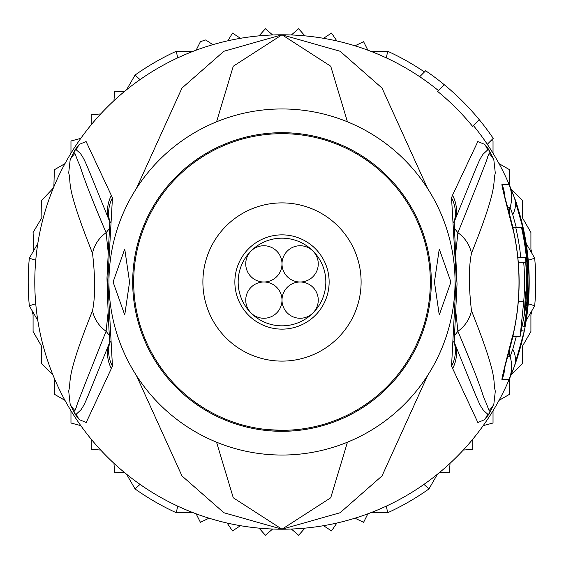<?xml version="1.0" encoding="UTF-8"?>
<svg xmlns="http://www.w3.org/2000/svg" width="564" height="564" viewBox="0 0 564 564"><rect width="100%" height="100%" fill="white"/><g stroke="black" fill="none" stroke-linecap="round" stroke-linejoin="round"><path stroke-width="0.85" d="M282 238.163A43.837 43.837 0 0 1 325.837 282A43.837 43.837 0 0 1 282 325.837A43.837 43.837 0 0 1 238.163 282A43.837 43.837 0 0 1 282 238.163M282 234.864A47.136 47.136 0 0 1 329.136 282A47.136 47.136 0 0 1 282 329.136A47.136 47.136 0 0 1 234.864 282A47.136 47.136 0 0 1 282 234.864M282 263.874A18.126 18.126 0 0 0 263.874 245.742A18.126 18.126 0 0 0 245.742 263.874A18.126 18.126 0 0 0 263.874 282A18.126 18.126 0 0 0 282 263.874A18.126 18.126 0 0 0 300.126 282A18.126 18.126 0 0 0 318.258 263.874A18.126 18.126 0 0 0 300.126 245.742A18.126 18.126 0 0 0 282 263.874M263.874 282A18.126 18.126 0 0 0 245.742 300.126A18.126 18.126 0 0 0 263.874 318.258A18.126 18.126 0 0 0 282 300.126A18.126 18.126 0 0 0 263.874 282M318.258 300.126A18.126 18.126 0 0 0 300.126 282A18.126 18.126 0 0 0 282 300.126A18.126 18.126 0 0 0 300.126 318.258A18.126 18.126 0 0 0 318.258 300.126M361.108 282A79.108 79.108 0 0 0 282 202.892A79.108 79.108 0 0 0 202.892 282A79.108 79.108 0 0 0 282 361.108A79.108 79.108 0 0 0 361.108 282M35.751 303.756L29.321 305.794A253.8 253.8 0 0 1 29.321 258.206L35.751 260.244M528.249 260.244L534.679 258.206A253.8 253.8 0 0 1 534.679 305.794L528.249 303.756M438.447 90.593A247.208 247.208 0 0 0 386.284 57.866L387.736 51.275A253.8 253.8 0 0 1 424.459 71.952M140.034 79.623L135.05 75.068A253.8 253.8 0 0 1 176.264 51.275L177.716 57.866M176.264 51.275L193.248 51.275M370.752 51.275L387.736 51.275M177.716 506.134L176.264 512.725A253.8 253.8 0 0 1 135.05 488.932L140.034 484.377M423.966 484.377L428.95 488.932A253.8 253.8 0 0 1 387.736 512.725L386.284 506.134M387.736 512.725L370.752 512.725M193.248 512.725L176.264 512.725M534.679 305.794L526.191 320.507A247.208 247.208 0 0 1 514.382 366.318L508.939 379.558L501.911 379.664C501.798 377.965 505.781 361.757 513.874 331.04L513.874 331.047A237 237 0 0 0 513.874 232.96C505.781 202.243 501.798 186.035 501.911 184.336L508.939 184.442L514.382 197.682L524.266 232.826A247.208 247.208 0 0 1 524.266 331.174L514.382 366.318A247.208 247.208 0 0 1 282 529.208L330.73 497.779L347.452 442.19M437.438 474.225L428.95 488.932M526.191 243.493L534.679 258.206M135.05 488.932L126.562 474.225M37.809 320.507L29.321 305.794M29.321 258.206L37.809 243.493M126.562 89.775L135.05 75.068M113.949 100.702L114.661 91.185L124.186 91.72M354.982 45.811L363.583 41.673L367.883 50.189M323.532 38.303L331.512 33.079L336.891 40.96M291.369 34.968L298.603 28.743L304.955 35.863M259.045 35.863L265.397 28.743L272.631 34.968M227.919 40.784L232.488 33.079L240.468 38.303M196.117 50.189L200.417 41.673A253.8 253.8 0 0 1 205.67 39.952L212.861 44.655M124.186 472.279L114.661 472.815L113.949 463.298M209.018 518.189L200.417 522.327L196.117 513.811M240.468 525.697L232.488 530.921L227.109 523.039A247.208 247.208 0 0 0 240.468 525.697M272.631 529.032L265.397 535.257L259.045 528.137M304.955 528.137L298.603 535.257L291.369 529.032M336.891 523.039L331.512 530.921L323.532 525.697M367.883 513.811L363.583 522.327L354.982 518.189M450.051 463.298L449.339 472.815L439.814 472.279M499.02 163.623L509.623 169.75L509.623 185.577M491.11 140.485L493.028 140.993L493.028 153.239A247.208 247.208 0 0 0 473.407 125.553M472.815 439.166L472.815 449.339L463.298 450.051M493.028 410.761L493.028 423.007L483.193 425.637M509.623 378.423L509.623 394.25L499.02 400.377M532.155 310.172L530.921 314.768L530.921 331.512L522.327 346.395L522.327 363.583L511.139 374.771M347.452 121.81L330.723 66.214L282 34.792A247.208 247.208 0 0 1 419.708 76.704L425.644 70.768A255.45 255.45 0 0 1 444.298 84.741L437.629 91.41A246.059 246.059 0 0 1 472.59 126.371L479.259 119.702A255.45 255.45 0 0 1 493.232 138.356L487.296 144.292A247.208 247.208 0 0 1 514.382 197.682C516.631 202.716 519.923 214.426 524.266 232.826A247.208 247.208 0 0 0 511.139 189.229L522.327 200.417L522.327 217.605L530.921 232.488L530.921 249.232L532.155 253.828M33.1 251.657L33.833 249.33L33.079 232.488L41.863 217.655L41.673 200.417L53.354 188.009M52.861 374.771L41.673 363.583L41.673 346.395L33.079 331.512L33.079 314.768L31.845 310.172M64.98 400.377L54.377 394.25L54.377 378.423M80.807 425.637L70.972 423.007L70.972 410.761A247.208 247.208 0 0 0 80.807 425.637M100.702 450.051L91.185 449.339L91.185 439.166M91.185 124.834L91.185 114.661L100.702 113.949M70.972 153.239L70.972 140.993L80.807 138.363M53.862 186.783L54.377 169.75L64.98 163.623M267.449 429.613L282 430.325A148.325 148.325 0 0 0 430.325 282A148.325 148.325 0 0 0 282 133.675A148.325 148.325 0 0 0 133.675 282A148.325 148.325 0 0 0 282 430.325M113.075 282L124.736 249.034L129.558 282L124.736 314.966L113.075 282M434.442 282L439.264 249.034L450.925 282L439.264 314.966L434.442 282M525.436 257.283A244.691 244.691 0 0 1 525.888 301.775L524.457 311.673L525.006 301.775A243.81 243.81 0 0 0 525.606 291.891L526.282 291.891A244.48 244.48 0 0 0 525.683 262.225L523.709 262.225A242.52 242.52 0 0 1 523.709 301.775L520.135 336.384L526.811 301.775A245.608 245.608 0 0 0 521.51 227.616L515.778 227.616A240.017 240.017 0 0 1 520.741 257.283L525.436 257.283M527.262 262.225L526.966 262.225A245.763 245.763 0 0 1 527.566 291.891L527.862 291.891A246.059 246.059 0 0 1 524.005 326.5L524.548 326.5A246.602 246.602 0 0 0 528.397 291.891L527.989 301.775A246.785 246.785 0 0 1 524.739 326.5L525.035 326.5A247.074 247.074 0 0 0 528.285 301.775C529.166 282.395 529.173 271.735 528.299 269.803A246.602 246.602 0 0 0 522.525 227.616L521.975 227.616A246.059 246.059 0 0 1 527.262 262.225M282 455.042A173.042 173.042 0 0 1 108.958 282A173.042 173.042 0 0 1 282 108.958A173.042 173.042 0 0 1 455.042 282A173.042 173.042 0 0 1 282 455.042M517.822 257.283L520.741 257.283M518.288 262.225L523.709 262.225M512.817 227.616L515.778 227.616M521.51 227.616L521.975 227.616M523.18 326.5L524.005 326.5M282.472 133.675L273.977 133.894M112.455 366.184L86.214 422.499L79.284 419.623L74.927 414.018L70.183 404.388L68.695 391C71.691 379.375 65.029 379.396 92.524 310.708C95.33 296.861 95.33 277.728 92.524 253.292C64.366 182.637 71.854 184.555 68.702 172.866L70.19 159.619L74.927 149.982L79.291 144.377L86.102 141.543L112.455 197.816L107.773 280.78L112.455 366.184A32.959 31.944 -154.3 0 1 109.86 342.313L109.931 342.165M112.455 197.816A32.959 31.944 154.3 0 0 109.86 221.68L109.931 221.835M75.372 149.298A32.959 18.041 34 0 0 74.949 150.13L76.337 149.89L74.85 150.257L74.913 153.443L74.85 150.257A32.959 6.176 32.9 0 1 74.927 149.982M108.048 250.952L106.088 232.721C78.974 168.622 82.689 171.188 78.128 161.769L74.913 153.443A32.959 32.43 16.7 0 0 70.19 159.619M79.291 144.377A32.959 32.416 46.3 0 0 76.337 149.89L80.448 153.514C85.305 161.241 82.541 154.458 108.76 219.347A32.959 31.979 154.8 0 1 111.496 195.25M75.379 414.702A32.959 18.055 -34 0 1 74.949 413.87L76.337 414.117L74.85 413.743L74.913 410.571C80.969 396.062 64.55 434.816 106.088 331.279L108.048 312.971M74.927 414.018A32.959 6.098 -32.9 0 1 74.85 413.743L74.913 410.571A32.959 32.423 -16.8 0 1 70.183 404.388M111.496 368.75A32.959 31.979 -154.8 0 1 108.76 344.646C83.916 406.059 85.763 402.28 80.99 409.788L76.337 414.117A32.959 32.409 -46.2 0 0 79.284 419.623M512.958 336.384L511.28 342.94M511.28 221.06L512.958 227.616M488.628 149.298L493.81 159.619L495.291 173.014C492.294 184.647 498.936 184.71 471.476 253.292C468.656 267.16 468.656 286.293 471.476 310.708C499.655 381.44 492.153 379.452 495.312 391.141L493.817 404.388L489.073 414.018L484.716 419.623L477.87 422.521L451.545 366.184L456.205 278.108L451.545 197.816L452.504 195.25A32.959 31.979 25.2 0 1 455.24 219.347L453.971 222.265L455.24 219.347C480.119 158.04 478.3 161.79 483.031 154.247L487.663 149.89L489.051 150.13L487.663 149.89A32.959 32.416 133.7 0 0 484.709 144.377L488.628 149.298A32.959 18.034 146 0 1 489.051 150.13L489.087 153.443C483.024 167.896 499.492 129.353 457.912 232.721L455.952 250.952M451.545 366.184A32.959 31.944 -25.7 0 0 454.14 342.313L454.069 342.165M454.069 221.835L454.14 221.68A32.959 31.944 25.7 0 0 451.545 197.816M484.716 419.623A32.959 32.409 -133.8 0 0 487.663 414.117L489.051 413.87L487.663 414.117L483.531 410.514C478.639 402.823 481.416 409.661 455.24 344.646A32.959 31.979 -25.2 0 1 452.504 368.75M455.952 312.971L457.912 331.279C485.012 395.47 481.261 392.861 485.851 402.259L489.087 410.571L489.051 413.87A32.959 18.055 -146 0 1 488.621 414.702M493.817 404.388A32.959 32.423 -163.2 0 1 489.087 410.571L489.15 413.743A32.959 6.091 -147.1 0 1 489.073 414.018M489.073 149.982A32.959 6.183 147.1 0 1 489.15 150.25L489.087 153.443A32.959 32.43 163.3 0 1 493.81 159.619M507.748 207.481L510.11 207.319L512.739 214.687L516.335 227.616M516.335 336.384L512.739 349.313L510.11 356.681L507.748 356.518M216.548 442.19L233.277 497.786L282 529.208L340.106 512.746L382.032 475.917L427.611 375.504M427.611 188.496L382.032 88.076L340.099 51.254L282 34.792L233.27 66.228L216.548 121.81M92.524 253.292A32.959 31.365 -28.9 0 1 106.088 232.721L109.733 228.145M92.524 310.708A32.959 31.365 28.9 0 0 106.088 331.279L109.726 335.855M136.389 375.504L181.975 475.931L223.901 512.746L282 529.208A247.208 247.208 0 0 1 34.792 282A247.208 247.208 0 0 1 282 34.792L223.894 51.261L181.96 88.083L136.389 188.496M471.476 310.708A32.959 31.365 151.1 0 1 457.912 331.279L454.274 335.848M471.476 253.292A32.959 31.365 -151.1 0 0 457.912 232.721L454.267 228.145M452.504 195.25L477.814 141.564L484.709 144.377M444.298 84.741A255.45 255.45 0 0 1 479.259 119.702M524.266 232.826L523.674 232.946M284.087 431.291A149.312 149.312 0 0 1 282 431.312A149.312 149.312 0 0 1 132.695 283.043A149.312 149.312 0 0 1 279.913 132.709A149.312 149.312 0 0 1 282 132.688A149.312 149.312 0 0 1 431.305 280.957A149.312 149.312 0 0 1 284.087 431.291M525.006 301.775L525.888 301.775M518.288 301.775L523.709 301.775M509.419 213.7A16.483 16.483 58.8 0 1 510.11 207.319A32.959 32.959 56.9 0 0 508.939 184.442M509.419 350.3A16.483 16.483 -58.5 0 0 510.11 356.681A32.959 32.959 -60.3 0 1 508.939 379.558M514.382 197.682L514.382 197.682A32.959 24.506 160.1 0 1 512.739 214.687M501.911 184.336A32.959 32.874 90.2 0 1 504.702 196.491M501.911 379.664A32.959 32.874 -90.6 0 0 504.702 367.509M522.151 330.751L524.266 331.174L514.382 366.318A32.959 24.506 -160.1 0 0 512.739 349.313M520.135 336.384L512.817 336.384M110.34 222.942L109.888 220.869L106.977 278.101C107.893 308.91 108.859 330.582 109.888 343.123L110.34 341.058M453.66 341.058L454.112 343.131L457.037 283.946L454.112 220.869L453.66 222.942M504.392 367.636L504.117 369.857L505.83 363.413C511.04 344.223 513.762 333.444 513.987 331.068C520.826 298.356 520.826 265.644 513.987 232.932C513.162 228.223 510.406 217.295 505.711 200.164L504.117 194.143L504.392 196.364"/></g></svg>
